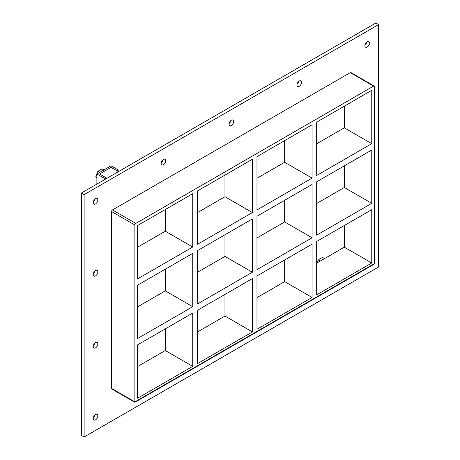 <?xml version="1.0" encoding="UTF-8"?>
<svg xmlns="http://www.w3.org/2000/svg" width="460" height="460" viewBox="0 0 460 460"><rect width="100%" height="100%" fill="white"/><g stroke="black" fill="none" stroke-linecap="round" stroke-linejoin="round"><path stroke-width="0.69" d="M97.836 343.902A3.231 1.869 -60 0 1 96.422 347.156A3.231 1.869 -60 0 1 93.932 348.024A3.231 1.869 -60 0 1 93.265 346.541A3.231 1.869 -60 0 1 94.674 343.286A3.231 1.869 -60 0 1 97.163 342.424A3.231 1.869 -60 0 1 97.836 343.902M93.323 345.914A3.231 1.869 120 0 0 95.03 342.947M97.836 271.929A3.231 1.869 -60 0 1 96.422 275.183A3.231 1.869 -60 0 1 93.932 276.046A3.231 1.869 -60 0 1 93.265 274.568A3.231 1.869 -60 0 1 94.674 271.314A3.231 1.869 -60 0 1 97.163 270.445A3.231 1.869 -60 0 1 97.836 271.929M93.323 273.936A3.231 1.869 120 0 0 95.03 270.974M301.57 82.328A3.231 1.869 -60 0 1 300.156 85.583A3.231 1.869 -60 0 1 297.666 86.445A3.231 1.869 -60 0 1 296.999 84.968A3.231 1.869 -60 0 1 298.408 81.713A3.231 1.869 -60 0 1 300.897 80.845A3.231 1.869 -60 0 1 301.57 82.328M297.056 84.335A3.231 1.869 120 0 0 298.764 81.374M233.657 121.538A3.231 1.869 -60 0 1 232.248 124.792A3.231 1.869 -60 0 1 229.753 125.655A3.231 1.869 -60 0 1 229.086 124.177A3.231 1.869 -60 0 1 230.494 120.922A3.231 1.869 -60 0 1 232.99 120.054A3.231 1.869 -60 0 1 233.657 121.538M229.143 123.544A3.231 1.869 120 0 0 230.857 120.583M165.749 160.741A3.231 1.869 -60 0 1 164.335 163.996A3.231 1.869 -60 0 1 161.845 164.864A3.231 1.869 -60 0 1 161.172 163.386A3.231 1.869 -60 0 1 162.587 160.132A3.231 1.869 -60 0 1 165.077 159.263A3.231 1.869 -60 0 1 165.749 160.741M161.236 162.754A3.231 1.869 120 0 0 162.943 159.792M97.836 415.88A3.231 1.869 -60 0 1 96.422 419.129A3.231 1.869 -60 0 1 93.932 419.997A3.231 1.869 -60 0 1 93.265 418.519A3.231 1.869 -60 0 1 94.674 415.265A3.231 1.869 -60 0 1 97.163 414.397A3.231 1.869 -60 0 1 97.836 415.88M93.323 417.887A3.231 1.869 120 0 0 95.03 414.926M369.483 43.119A3.231 1.869 -60 0 1 368.069 46.374A3.231 1.869 -60 0 1 365.579 47.242A3.231 1.869 -60 0 1 364.906 45.758A3.231 1.869 -60 0 1 366.321 42.504A3.231 1.869 -60 0 1 368.811 41.642A3.231 1.869 -60 0 1 369.483 43.119M364.97 45.132A3.231 1.869 120 0 0 366.678 42.165M97.836 199.95A3.231 1.869 -60 0 1 96.422 203.205A3.231 1.869 -60 0 1 93.932 204.073A3.231 1.869 -60 0 1 93.265 202.59A3.231 1.869 -60 0 1 94.674 199.335A3.231 1.869 -60 0 1 97.163 198.473A3.231 1.869 -60 0 1 97.836 199.95M93.323 201.963A3.231 1.869 120 0 0 95.03 198.996M316.664 181.815L371.766 150L371.766 203.331L316.664 235.146L316.664 181.815M256.979 216.269L312.087 184.454L312.087 237.791L256.979 269.606L256.979 216.269M137.62 285.183L192.728 253.368L192.728 306.699L137.62 338.514L137.62 285.183M197.3 250.723L252.408 218.908L252.408 272.245L197.3 304.06L197.3 250.723M371.766 143.664L316.664 175.478L316.664 122.141L371.766 90.327L371.766 143.664L344.327 127.822L316.664 143.796M165.289 209.536L165.289 231.19L192.728 247.031L137.62 278.846L137.62 225.509L192.728 193.695L192.728 247.031M165.289 231.19L137.62 247.164M312.087 178.118L256.979 209.933L256.979 156.601L312.087 124.781L312.087 178.118L284.648 162.276L256.979 178.25M252.408 212.572L197.3 244.386L197.3 191.055L252.408 159.24L252.408 212.572L224.969 196.73L197.3 212.704M344.327 127.822L344.327 106.168M224.969 175.082L224.969 196.73M284.648 140.628L284.648 162.276M374.509 263.534L374.509 86.629A1.294 0.747 -60 0 0 374.244 86.037A1.294 0.747 -60 0 0 373.595 86.1L135.792 223.399L112.47 209.933A1.294 0.747 120 0 0 111.556 211.519L111.556 388.418A1.294 0.747 120 0 0 111.826 389.01L134.878 402.322L134.878 401.885L134.878 402.322L373.974 264.281L374.509 263.534L134.878 401.885L111.556 388.418M111.556 211.519L134.878 224.98A1.294 0.747 -60 0 1 135.792 223.399M134.878 224.98L134.878 401.885M371.766 209.668L371.766 263.005L316.664 294.82L316.664 241.488L371.766 209.668M256.979 329.274L256.979 275.942L312.087 244.128L312.087 297.459L256.979 329.274M197.3 363.733L197.3 310.397L252.408 278.582L252.408 331.919L197.3 363.733M192.728 366.373L137.62 398.187L137.62 344.85L192.728 313.036L192.728 366.373L165.289 350.531L165.289 328.877M165.289 269.209L165.289 290.858L137.62 306.832M192.728 306.699L165.289 290.858M224.969 234.749L224.969 256.404L197.3 272.377M252.408 272.245L224.969 256.404M224.969 294.423L224.969 316.072L252.408 331.919M312.087 297.459L284.648 281.618L256.979 297.591M197.3 332.051L224.969 316.072M137.62 366.505L165.289 350.531M284.648 200.295L284.648 221.95L256.979 237.923M344.327 165.841L344.327 187.49L316.664 203.464M284.648 259.969L284.648 281.618M316.664 263.137L344.327 247.164L344.327 225.509M284.648 221.95L312.087 237.791M344.327 187.49L371.766 203.331M344.327 247.164L371.766 263.005M378.626 24.587L84.117 194.62L84.117 437L378.626 266.967L378.626 24.587L375.883 23L81.374 193.033L81.374 435.413L84.117 437M374.244 86.037L350.922 72.576A1.294 0.747 120 0 0 350.273 72.64L112.47 209.933M81.374 193.033L84.117 194.62M105.622 179.032L105.622 177.462L99.619 174.001L111.05 167.4L116.788 170.706L118.157 169.918L111.05 165.813L96.876 174.001L104.248 178.256L105.622 177.462M104.248 179.826L104.248 178.256M96.876 184.086L96.876 174.001M118.157 171.499L118.157 169.918M331.522 254.558L317.302 262.769M99.768 172.327L97.917 171.258L102.074 168.86L103.925 169.93M97.917 171.258L95.841 176.617L96.876 177.215M95.841 176.617L96.876 178.308M324.444 258.589L322.575 257.514L320.154 258.531L318.349 259.952L316.756 263.085M320.217 261.027L318.349 259.952M118.415 171.649L111.05 167.4L99.619 174.001L106.984 178.25M350.273 72.64L373.595 86.1"/></g></svg>
